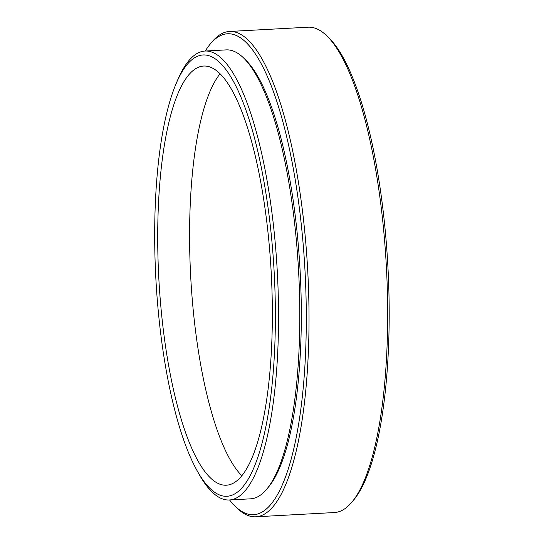 <?xml version="1.0" encoding="UTF-8"?>
<svg xmlns="http://www.w3.org/2000/svg" width="544" height="544" viewBox="0 0 544 544"><rect width="100%" height="100%" fill="white"/><g stroke="black" fill="none" stroke-linecap="round" stroke-linejoin="round"><path stroke-width="0.82" d="M229.575 499.97A240.815 64.566 -93.1 0 0 235.103 506.185A240.815 64.566 -93.1 0 0 301.621 227.684A240.815 64.566 -93.1 0 0 210.072 44.254A240.815 64.566 -93.1 0 0 205.251 51.027M210.072 44.254L211.922 42.031A243.025 65.158 86.9 0 1 229.507 31.464A243.025 65.158 86.9 0 1 304.307 227.14A243.025 65.158 86.9 0 1 255.809 516.8A243.025 65.158 86.9 0 1 237.184 508.198L235.103 506.185M326.767 35.802L328.848 37.815A240.815 64.566 86.9 0 1 384.506 223.19A240.815 64.566 86.9 0 1 353.879 499.746L352.029 501.969A243.025 65.158 -93.1 0 0 382.942 222.877A243.025 65.158 -93.1 0 0 326.767 35.802A243.025 65.158 -93.1 0 0 308.142 27.2L229.507 31.464M271.082 232.9A220.973 59.242 -93.1 0 0 176.038 83.851A220.973 59.242 -93.1 0 0 158.977 318.356A220.973 59.242 -93.1 0 0 196.989 470.499A220.973 59.242 -93.1 0 0 259.298 452.812A220.973 59.242 -93.1 0 0 271.082 232.9M176.038 83.851L177.487 80.417A224.801 60.268 86.9 0 1 204.986 51.041A224.801 60.268 86.9 0 1 274.176 232.043A224.801 60.268 86.9 0 1 229.316 499.984A224.801 60.268 86.9 0 1 198.805 473.756L196.989 470.499M161.786 316.214A209.889 56.27 -93.1 0 0 226.386 485.207A209.889 56.27 -93.1 0 0 268.267 235.042A209.889 56.27 -93.1 0 0 203.674 66.048A209.889 56.27 -93.1 0 0 161.786 316.214M220.075 73.794A209.889 56.27 -93.1 0 0 193.664 314.486A209.889 56.27 -93.1 0 0 241.856 475.735M267.757 487.907A222.591 59.677 -93.1 0 0 296.997 231.207A222.591 59.677 -93.1 0 0 244.508 58.895M229.316 499.984L250.573 498.828A224.801 60.268 -93.1 0 0 295.433 230.894A224.801 60.268 -93.1 0 0 226.243 49.892L204.986 51.041M255.809 516.8L334.444 512.536A243.025 65.158 -93.1 0 0 352.029 501.969"/></g></svg>
